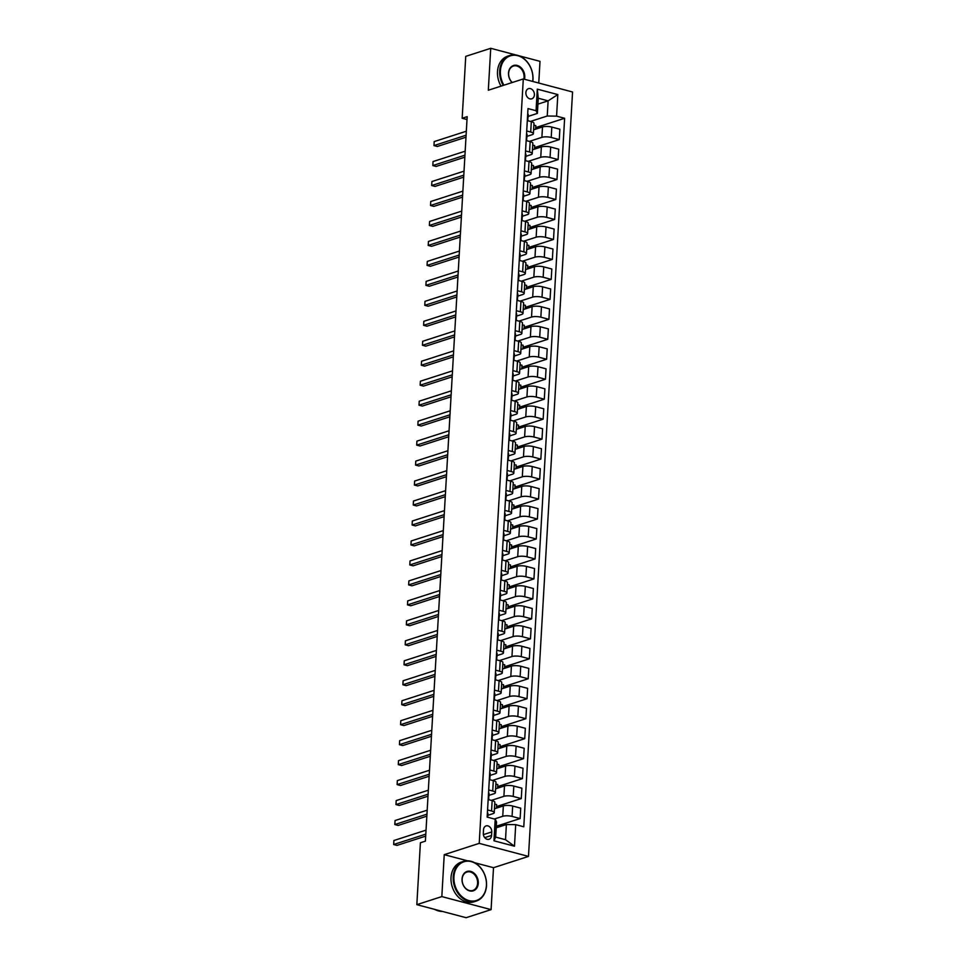 <?xml version="1.0" encoding="UTF-8"?>
<svg xmlns="http://www.w3.org/2000/svg" width="966" height="966" viewBox="0 0 966 966"><rect width="100%" height="100%" fill="white"/><g stroke="black" fill="none" stroke-linecap="round" stroke-linejoin="round"><path stroke-width="1.45" d="M525.878 92.603A5.337 4.142 72.1 0 0 531.783 98.81A5.337 4.142 72.1 0 0 534.403 94.861A5.337 4.142 72.1 0 0 528.511 88.655A5.337 4.142 72.1 0 0 525.878 92.603M538.75 83.04L540.006 61.341L518.923 55.762M528.487 856.407L572.56 91.987L523.294 78.946L479.221 843.366L528.487 856.407L493.505 867.697L474.596 862.698M467.399 860.791L444.239 854.656L441.824 896.593L491.09 909.634L493.505 867.697M491.09 909.634L466.107 917.7L416.829 904.659L441.824 896.593M416.829 904.659L420.403 842.75L425.402 841.132L467.17 116.657L462.171 118.263L467.013 119.543M491.573 835.445L491.766 831.931A5.168 4.021 72.1 0 0 486.055 825.918A5.168 4.021 72.1 0 0 483.519 829.746L483.314 833.26A5.168 4.021 72.1 0 0 489.025 839.273A5.168 4.021 72.1 0 0 491.573 835.445L484.727 837.655M515.711 824.65L514.467 846.216L493.964 840.782L495.208 819.216L496.536 821.921L495.667 837.099L505.52 839.708L506.389 824.529L515.711 824.65L523.777 826.787L564.627 118.275L535.695 127.609M537.929 104.135L548.12 100.85L538.267 98.23L537.386 113.408L536.058 110.716L528.004 108.578L487.154 817.091L495.208 819.216M536.058 110.716L537.301 89.15L557.817 94.571L556.573 116.137L564.627 118.275M516.061 55.002L490.728 48.3L465.745 56.366L462.171 118.263M490.728 48.3L488.313 90.236L523.294 78.946M444.239 854.656L479.221 843.366M537.386 113.408L528.112 116.403M526.712 130.978L530.708 132.04A6.665 1.872 3.3 0 1 533.377 133.706A6.665 1.872 3.3 0 1 532.037 134.733L526.953 136.375M525.564 150.95L529.561 152A6.665 1.872 3.3 0 1 532.218 153.679A6.665 1.872 3.3 0 1 530.889 154.705L525.806 156.347M524.405 170.91L528.414 171.972A6.665 1.872 3.3 0 1 531.071 173.651A6.665 1.872 3.3 0 1 529.742 174.677L524.659 176.319M523.258 190.882L527.255 191.944A6.665 1.872 3.3 0 1 529.923 193.623A6.665 1.872 3.3 0 1 528.583 194.649L523.5 196.279M522.111 210.854L526.108 211.916A6.665 1.872 3.3 0 1 528.764 213.583A6.665 1.872 3.3 0 1 527.436 214.609L522.352 216.251M520.952 230.826L524.961 231.876A6.665 1.872 3.3 0 1 527.617 233.555A6.665 1.872 3.3 0 1 526.289 234.581L521.205 236.223M519.805 250.798L523.801 251.848A6.665 1.872 3.3 0 1 526.47 253.527A6.665 1.872 3.3 0 1 525.13 254.553L520.046 256.195M518.657 270.758L522.654 271.82A6.665 1.872 3.3 0 1 525.311 273.499A6.665 1.872 3.3 0 1 523.983 274.525L518.899 276.155M517.498 290.73L521.495 291.792A6.665 1.872 3.3 0 1 524.164 293.459A6.665 1.872 3.3 0 1 522.835 294.485L517.74 296.127M516.351 310.702L520.348 311.752A6.665 1.872 3.3 0 1 523.004 313.431A6.665 1.872 3.3 0 1 521.676 314.457L516.593 316.099M515.204 330.674L519.201 331.724A6.665 1.872 3.3 0 1 521.857 333.403A6.665 1.872 3.3 0 1 520.529 334.429L515.446 336.071M514.045 350.634L518.042 351.696A6.665 1.872 3.3 0 1 520.71 353.375A6.665 1.872 3.3 0 1 519.37 354.401L514.286 356.043M512.898 370.606L516.895 371.668A6.665 1.872 3.3 0 1 519.551 373.335A6.665 1.872 3.3 0 1 518.223 374.361L513.139 376.003M511.751 390.578L515.747 391.641A6.665 1.872 3.3 0 1 518.404 393.307A6.665 1.872 3.3 0 1 517.076 394.333L511.992 395.975M510.591 410.55L514.588 411.601A6.665 1.872 3.3 0 1 517.257 413.279A6.665 1.872 3.3 0 1 515.916 414.305L510.833 415.948M509.444 430.51L513.441 431.573A6.665 1.872 3.3 0 1 516.098 433.251A6.665 1.872 3.3 0 1 514.769 434.277L509.686 435.92M508.285 450.482L512.294 451.545A6.665 1.872 3.3 0 1 514.95 453.211A6.665 1.872 3.3 0 1 513.622 454.237L508.539 455.88M507.138 470.454L511.135 471.517A6.665 1.872 3.3 0 1 513.803 473.183A6.665 1.872 3.3 0 1 512.463 474.209L507.379 475.852M505.991 490.426L509.988 491.477A6.665 1.872 3.3 0 1 512.644 493.155A6.665 1.872 3.3 0 1 511.316 494.181L506.232 495.824M504.832 510.386L508.84 511.449A6.665 1.872 3.3 0 1 511.497 513.127A6.665 1.872 3.3 0 1 510.169 514.154L505.085 515.796M503.684 530.358L507.681 531.421A6.665 1.872 3.3 0 1 510.35 533.099A6.665 1.872 3.3 0 1 509.01 534.126L503.926 535.756M502.537 550.33L506.534 551.393A6.665 1.872 3.3 0 1 509.191 553.059A6.665 1.872 3.3 0 1 507.862 554.086L502.779 555.728M501.378 570.302L505.375 571.353A6.665 1.872 3.3 0 1 508.044 573.031A6.665 1.872 3.3 0 1 506.715 574.058L501.62 575.7M500.231 590.274L504.228 591.325A6.665 1.872 3.3 0 1 506.896 593.003A6.665 1.872 3.3 0 1 505.556 594.03L500.473 595.672M499.084 610.234L503.081 611.297A6.665 1.872 3.3 0 1 505.737 612.975A6.665 1.872 3.3 0 1 504.409 614.002L499.325 615.632M497.925 630.206L501.922 631.269A6.665 1.872 3.3 0 1 504.59 632.935A6.665 1.872 3.3 0 1 503.25 633.962L498.166 635.604M496.778 650.178L500.774 651.229A6.665 1.872 3.3 0 1 503.431 652.907A6.665 1.872 3.3 0 1 502.103 653.934L497.019 655.576M495.63 670.15L499.627 671.201A6.665 1.872 3.3 0 1 502.284 672.879A6.665 1.872 3.3 0 1 500.956 673.906L495.872 675.548M494.471 690.11L498.468 691.173A6.665 1.872 3.3 0 1 501.137 692.851A6.665 1.872 3.3 0 1 499.796 693.878L494.713 695.52M493.324 710.082L497.321 711.145A6.665 1.872 3.3 0 1 499.977 712.811A6.665 1.872 3.3 0 1 498.649 713.838L493.566 715.48M492.165 730.055L496.174 731.117A6.665 1.872 3.3 0 1 498.83 732.783A6.665 1.872 3.3 0 1 497.502 733.81L492.418 735.452M491.018 750.027L495.015 751.077A6.665 1.872 3.3 0 1 497.683 752.755A6.665 1.872 3.3 0 1 496.343 753.782L491.259 755.424M489.871 769.987L493.868 771.049A6.665 1.872 3.3 0 1 496.524 772.728A6.665 1.872 3.3 0 1 495.196 773.754L490.112 775.396M488.711 789.959L492.72 791.021A6.665 1.872 3.3 0 1 495.377 792.688A6.665 1.872 3.3 0 1 494.049 793.714L488.965 795.356M487.564 809.931L491.561 810.993A6.665 1.872 3.3 0 1 494.23 812.66A6.665 1.872 3.3 0 1 492.889 813.686L487.806 815.328M496.198 827.814L506.389 824.529M494.375 818.999L502.743 816.294A6.665 1.872 3.3 0 1 512.065 816.415L520.131 818.552L496.283 826.244M494.447 808.784L503.346 805.91A6.665 1.872 3.3 0 1 512.668 806.03L520.722 808.168L520.131 818.552M491.332 800.379L503.902 796.334A6.665 1.872 3.3 0 1 513.224 796.443L521.278 798.58L496.548 806.562M495.594 788.811L504.494 785.95A6.665 1.872 3.3 0 1 513.815 786.07L521.881 788.196L521.278 798.58M492.479 780.419L505.049 776.362A6.665 1.872 3.3 0 1 514.371 776.483L522.425 778.608L497.695 786.59M496.753 768.851L505.653 765.978A6.665 1.872 3.3 0 1 514.975 766.098L523.029 768.224L522.425 778.608M493.638 760.447L506.196 756.39A6.665 1.872 3.3 0 1 515.53 756.511L523.584 758.648L498.854 766.63M497.901 748.879L506.8 746.006A6.665 1.872 3.3 0 1 516.122 746.126L524.176 748.264L523.584 758.648M494.785 740.475L507.355 736.418A6.665 1.872 3.3 0 1 516.677 736.539L524.731 738.676L500.002 746.658M499.06 728.907L507.947 726.034A6.665 1.872 3.3 0 1 517.269 726.154L525.335 728.292L524.731 738.676M495.932 720.503L508.502 716.446A6.665 1.872 3.3 0 1 517.824 716.567L525.878 718.704L501.149 726.686M500.207 708.935L509.106 706.074A6.665 1.872 3.3 0 1 518.428 706.182L526.482 708.32L525.878 718.704M497.092 700.543L509.65 696.486A6.665 1.872 3.3 0 1 518.984 696.607L527.038 698.732L502.308 706.714M501.354 688.975L510.253 686.102A6.665 1.872 3.3 0 1 519.575 686.222L527.629 688.347L527.038 698.732M498.239 680.571L510.809 676.514A6.665 1.872 3.3 0 1 520.131 676.635L528.185 678.772L503.455 686.754M502.513 669.003L511.4 666.129A6.665 1.872 3.3 0 1 520.734 666.25L528.788 668.387L528.185 678.772M499.386 660.599L511.956 656.542A6.665 1.872 3.3 0 1 521.278 656.663L529.344 658.8L504.602 666.782M503.66 649.031L512.56 646.157A6.665 1.872 3.3 0 1 521.881 646.278L529.936 648.415L529.344 658.8M500.545 640.627L513.115 636.57A6.665 1.872 3.3 0 1 522.437 636.691L530.491 638.828L505.761 646.809M504.807 629.059L513.707 626.185A6.665 1.872 3.3 0 1 523.029 626.306L531.083 628.443L530.491 638.828M501.692 620.667L514.262 616.61A6.665 1.872 3.3 0 1 523.584 616.731L531.638 618.856L506.909 626.837M505.967 609.087L514.854 606.225A6.665 1.872 3.3 0 1 524.188 606.346L532.242 608.471L531.638 618.856M502.839 600.695L515.409 596.638A6.665 1.872 3.3 0 1 524.731 596.759L532.797 598.884L508.056 606.865M507.114 589.127L516.013 586.253A6.665 1.872 3.3 0 1 525.335 586.374L533.389 588.511L532.797 598.884M503.998 580.723L516.568 576.666A6.665 1.872 3.3 0 1 525.89 576.787L533.944 578.924L509.215 586.905M508.261 569.155L517.16 566.281A6.665 1.872 3.3 0 1 526.482 566.402L534.548 568.539L533.944 578.924M505.146 560.751L517.716 556.694A6.665 1.872 3.3 0 1 527.038 556.814L535.092 558.952L510.362 566.933M509.42 549.183L518.319 546.309A6.665 1.872 3.3 0 1 527.641 546.43L535.695 548.567L535.092 558.952M506.305 540.779L518.863 536.734A6.665 1.872 3.3 0 1 528.185 536.855L536.251 538.98L511.521 546.961M510.567 529.211L519.466 526.349A6.665 1.872 3.3 0 1 528.788 526.47L536.842 528.595L536.251 538.98M507.452 520.819L520.022 516.762A6.665 1.872 3.3 0 1 529.344 516.882L537.398 519.008L512.668 526.989M511.714 509.251L520.614 506.377A6.665 1.872 3.3 0 1 529.936 506.498L538.002 508.623L537.398 519.008M508.599 500.847L521.169 496.79A6.665 1.872 3.3 0 1 530.491 496.91L538.545 499.048L513.815 507.029M512.874 489.279L521.773 486.405A6.665 1.872 3.3 0 1 531.095 486.526L539.149 488.663L538.545 499.048M509.758 480.875L522.316 476.818A6.665 1.872 3.3 0 1 531.65 476.938L539.704 479.076L514.975 487.057M514.021 469.307L522.92 466.433A6.665 1.872 3.3 0 1 532.242 466.554L540.296 468.691L539.704 479.076M510.905 460.903L523.475 456.858A6.665 1.872 3.3 0 1 532.797 456.966L540.851 459.104L516.122 467.085M515.18 449.335L524.067 446.473A6.665 1.872 3.3 0 1 533.389 446.594L541.455 448.719L540.851 459.104M512.052 440.943L524.623 436.886A6.665 1.872 3.3 0 1 533.944 437.006L541.998 439.132L517.269 447.113M516.327 429.375L525.226 426.501A6.665 1.872 3.3 0 1 534.548 426.622L542.602 428.747L541.998 439.132M513.212 420.971L525.77 416.914A6.665 1.872 3.3 0 1 535.104 417.034L543.158 419.172L518.428 427.153M517.474 409.403L526.373 406.529A6.665 1.872 3.3 0 1 535.695 406.65L543.749 408.787L543.158 419.172M514.359 400.999L526.929 396.941A6.665 1.872 3.3 0 1 536.251 397.062L544.305 399.2L519.575 407.181M518.633 389.431L527.521 386.557A6.665 1.872 3.3 0 1 536.855 386.678L544.909 388.815L544.305 399.2M515.506 381.027L528.076 376.969A6.665 1.872 3.3 0 1 537.398 377.09L545.452 379.227L520.722 387.209M519.78 369.459L528.68 366.597A6.665 1.872 3.3 0 1 538.002 366.706L546.056 368.843L545.452 379.227M516.665 361.067L529.223 357.009A6.665 1.872 3.3 0 1 538.557 357.13L546.611 359.255L521.881 367.237M520.928 349.499L529.827 346.625A6.665 1.872 3.3 0 1 539.149 346.746L547.203 348.871L546.611 359.255M517.812 341.095L530.382 337.037A6.665 1.872 3.3 0 1 539.704 337.158L547.758 339.295L523.029 347.277M522.087 329.527L530.974 326.653A6.665 1.872 3.3 0 1 540.308 326.774L548.362 328.911L547.758 339.295M518.959 321.123L531.529 317.065A6.665 1.872 3.3 0 1 540.851 317.186L548.917 319.323L524.176 327.305M523.234 309.555L532.133 306.681A6.665 1.872 3.3 0 1 541.455 306.802L549.509 308.939L548.917 319.323M520.119 301.151L532.689 297.093A6.665 1.872 3.3 0 1 542.011 297.214L550.065 299.351L525.335 307.333M524.381 289.583L533.28 286.709A6.665 1.872 3.3 0 1 542.602 286.83L550.668 288.967L550.065 299.351M521.266 281.191L533.836 277.133A6.665 1.872 3.3 0 1 543.158 277.254L551.212 279.379L526.482 287.361M525.54 269.611L534.44 266.749A6.665 1.872 3.3 0 1 543.761 266.87L551.815 268.995L551.212 279.379M522.425 261.218L534.983 257.161A6.665 1.872 3.3 0 1 544.305 257.282L552.371 259.419L527.641 267.389M526.687 249.651L535.587 246.777A6.665 1.872 3.3 0 1 544.909 246.898L552.963 249.035L552.371 259.419M523.572 241.246L536.142 237.189A6.665 1.872 3.3 0 1 545.464 237.31L553.518 239.447L528.788 247.429M527.834 229.679L536.734 226.805A6.665 1.872 3.3 0 1 546.056 226.925L554.122 229.063L553.518 239.447M524.719 221.274L537.289 217.217A6.665 1.872 3.3 0 1 546.611 217.338L554.665 219.475L529.936 227.457M528.994 209.707L537.893 206.833A6.665 1.872 3.3 0 1 547.215 206.953L555.269 209.091L554.665 219.475M525.878 201.302L538.436 197.257A6.665 1.872 3.3 0 1 547.77 197.378L555.824 199.503L531.095 207.485M530.141 189.734L539.04 186.873A6.665 1.872 3.3 0 1 548.362 186.993L556.416 189.119L555.824 199.503M527.025 181.342L539.596 177.285A6.665 1.872 3.3 0 1 548.917 177.406L556.971 179.531L532.242 187.513M531.288 169.774L540.187 166.901A6.665 1.872 3.3 0 1 549.509 167.021L557.575 169.147L556.971 179.531M528.173 161.37L540.743 157.313A6.665 1.872 3.3 0 1 550.065 157.434L558.119 159.571L533.389 167.553M532.447 149.802L541.346 146.929A6.665 1.872 3.3 0 1 550.668 147.049L558.722 149.187L558.119 159.571M529.332 141.398L541.89 137.341A6.665 1.872 3.3 0 1 551.224 137.462L559.278 139.599L534.548 147.581M533.594 129.83L542.494 126.957A6.665 1.872 3.3 0 1 551.815 127.077L559.869 129.215L559.278 139.599M530.479 121.426L547.239 116.017L548.12 100.85L557.817 94.571M488.168 799.546L492.165 800.609A6.665 1.872 3.3 0 1 494.821 802.275L494.23 812.66M496.452 808.131L496.657 804.569L494.725 804.062M497.611 788.171L497.816 784.597L495.872 784.09M489.315 779.574L493.312 780.637A6.665 1.872 3.3 0 1 495.981 782.315L495.377 792.688M498.758 768.199L498.963 764.637L497.019 764.118M490.462 759.602L494.471 760.665A6.665 1.872 3.3 0 1 497.128 762.343L496.524 772.728M499.905 748.227L500.122 744.665L498.178 744.146M491.622 739.642L495.618 740.693A6.665 1.872 3.3 0 1 498.275 742.371L497.683 752.755M501.064 728.255L501.269 724.693L499.325 724.174M492.769 719.67L496.765 720.733A6.665 1.872 3.3 0 1 499.434 722.399L498.83 732.783M502.211 708.295L502.417 704.721L500.473 704.214M493.916 699.698L497.925 700.761A6.665 1.872 3.3 0 1 500.581 702.427L499.977 712.811M503.371 688.323L503.576 684.749L501.632 684.242M495.075 679.726L499.072 680.788A6.665 1.872 3.3 0 1 501.728 682.467L501.137 692.851M504.518 668.351L504.723 664.789L502.779 664.27M496.222 659.766L500.219 660.816A6.665 1.872 3.3 0 1 502.888 662.495L502.284 672.879M505.665 648.379L505.87 644.817L503.938 644.298M497.369 639.794L501.378 640.856A6.665 1.872 3.3 0 1 504.035 642.523L503.431 652.907M506.824 628.419L507.029 624.845L505.085 624.338M498.528 619.822L502.525 620.884A6.665 1.872 3.3 0 1 505.182 622.551L504.59 632.935M507.971 608.447L508.176 604.873L506.232 604.366M499.676 599.85L503.672 600.912A6.665 1.872 3.3 0 1 506.341 602.591L505.737 612.975M509.118 588.475L509.324 584.913L507.392 584.394M500.835 579.89L504.832 580.94A6.665 1.872 3.3 0 1 507.488 582.619L506.896 593.003M510.277 568.503L510.483 564.941L508.539 564.422M501.982 559.918L505.979 560.968A6.665 1.872 3.3 0 1 508.635 562.647L508.044 573.031M511.425 548.543L511.63 544.969L509.686 544.462M503.129 539.946L507.126 541.008A6.665 1.872 3.3 0 1 509.794 542.675L509.191 553.059M512.572 528.571L512.777 524.997L510.845 524.49M504.288 519.974L508.285 521.036A6.665 1.872 3.3 0 1 510.942 522.715L510.35 533.099M513.731 508.599L513.936 505.037L511.992 504.518M505.435 500.014L509.432 501.064A6.665 1.872 3.3 0 1 512.101 502.743L511.497 513.127M514.878 488.627L515.083 485.065L513.139 484.546M506.582 480.042L510.579 481.092A6.665 1.872 3.3 0 1 513.248 482.771L512.644 493.155M516.025 468.655L516.23 465.093L514.298 464.586M507.742 460.07L511.739 461.132A6.665 1.872 3.3 0 1 514.395 462.799L513.803 473.183M517.184 448.695L517.39 445.121L515.446 444.614M508.889 440.098L512.886 441.16A6.665 1.872 3.3 0 1 515.554 442.839L514.95 453.211M518.331 428.723L518.537 425.161L516.593 424.642M510.036 420.125L514.045 421.188A6.665 1.872 3.3 0 1 516.701 422.866L516.098 433.251M519.491 408.751L519.696 405.189L517.752 404.669M511.195 400.165L515.192 401.216A6.665 1.872 3.3 0 1 517.848 402.894L517.257 413.279M520.638 388.779L520.843 385.217L518.899 384.697M512.342 380.193L516.339 381.256A6.665 1.872 3.3 0 1 519.008 382.922L518.404 393.307M521.785 368.819L521.99 365.245L520.058 364.737M513.489 360.221L517.498 361.284A6.665 1.872 3.3 0 1 520.155 362.95L519.551 373.335M522.944 348.847L523.149 345.273L521.205 344.765M514.649 340.249L518.645 341.312A6.665 1.872 3.3 0 1 521.302 342.99L520.71 353.375M524.091 328.875L524.297 325.313L522.352 324.793M515.796 320.289L519.793 321.34A6.665 1.872 3.3 0 1 522.461 323.018L521.857 333.403M525.238 308.903L525.444 305.341L523.512 304.821M516.955 300.317L520.952 301.38A6.665 1.872 3.3 0 1 523.608 303.046L523.004 313.431M526.398 288.943L526.603 285.368L524.659 284.861M518.102 280.345L522.099 281.408A6.665 1.872 3.3 0 1 524.755 283.074L524.164 293.459M527.545 268.971L527.75 265.396L525.806 264.889M519.249 260.373L523.246 261.436A6.665 1.872 3.3 0 1 525.915 263.114L525.311 273.499M528.692 248.999L528.897 245.436L526.965 244.917M520.408 240.413L524.405 241.464A6.665 1.872 3.3 0 1 527.062 243.142L526.47 253.527M529.851 229.027L530.056 225.464L528.112 224.945M521.555 220.441L525.552 221.492A6.665 1.872 3.3 0 1 528.209 223.17L527.617 233.555M530.998 209.067L531.203 205.492L529.259 204.985M522.703 200.469L526.699 201.532A6.665 1.872 3.3 0 1 529.368 203.198L528.764 213.583M532.145 189.094L532.351 185.52L530.419 185.013M523.862 180.497L527.859 181.56A6.665 1.872 3.3 0 1 530.515 183.238L529.923 193.623M533.304 169.122L533.51 165.56L531.566 165.041M525.009 160.537L529.006 161.588A6.665 1.872 3.3 0 1 531.674 163.266L531.071 173.651M534.452 149.15L534.657 145.588L532.713 145.069M526.156 140.565L530.165 141.616A6.665 1.872 3.3 0 1 532.821 143.294L532.218 153.679M556.573 116.137L547.239 116.017M535.599 129.178L535.816 125.616L533.872 125.109M527.315 120.593L531.312 121.656A6.665 1.872 3.3 0 1 533.969 123.322L533.377 133.706M495.667 837.099L493.964 840.782M505.52 839.708L514.467 846.216M537.301 89.15L538.267 98.23M487.395 812.78A4.419 1.244 3.3 0 1 487.915 813.408A4.419 1.244 3.3 0 1 487.915 813.469L487.745 816.391M425.801 834.141L393.669 844.513L393.899 840.517L426.03 830.144M487.576 817.2L487.733 816.512A4.419 1.244 -176.7 0 0 487.745 816.451A4.419 1.244 -176.7 0 0 487.226 815.811M425.692 836.133L397.002 845.395L393.669 844.513L393.899 840.517M488.555 792.808A4.419 1.244 3.3 0 1 489.074 793.448A4.419 1.244 3.3 0 1 489.062 793.509L488.893 796.419M426.96 814.169L394.816 824.541L395.058 820.545L427.189 810.172M488.567 797.976L488.893 796.539A4.419 1.244 -176.7 0 0 488.893 796.479A4.419 1.244 -176.7 0 0 488.373 795.851M488.265 797.759A4.419 1.244 3.3 0 1 488.784 798.399A4.419 1.244 3.3 0 1 488.772 798.459L488.699 799.691M426.839 816.161L398.149 825.423L394.816 824.541L395.058 820.545M489.702 772.848A4.419 1.244 3.3 0 1 490.221 773.476A4.419 1.244 3.3 0 1 490.209 773.537L490.04 776.447M428.107 794.197L395.975 804.569L396.205 800.585L428.336 790.212M489.714 778.004L490.04 776.567A4.419 1.244 -176.7 0 0 490.052 776.507A4.419 1.244 -176.7 0 0 489.533 775.879M489.412 777.799A4.419 1.244 3.3 0 1 489.931 778.427A4.419 1.244 3.3 0 1 489.931 778.487L489.931 778.427M427.986 796.201L399.308 805.451L395.975 804.569L396.205 800.585M490.849 752.876A4.419 1.244 3.3 0 1 491.368 753.504A4.419 1.244 3.3 0 1 491.368 753.565L491.199 756.487M429.254 774.237L397.123 784.597L397.352 780.613L429.484 770.24M490.861 758.032L491.187 756.595A4.419 1.244 -176.7 0 0 491.199 756.547A4.419 1.244 -176.7 0 0 490.68 755.907M490.571 757.827A4.419 1.244 3.3 0 1 491.09 758.455A4.419 1.244 3.3 0 1 491.078 758.515L491.09 758.455M429.145 776.229L400.455 785.479L397.123 784.597L397.352 780.613M492.008 732.904A4.419 1.244 3.3 0 1 492.527 733.532A4.419 1.244 3.3 0 1 492.515 733.592L492.346 736.515M430.413 754.265L398.282 764.637L398.511 760.64L430.643 750.268M492.02 738.06L492.346 736.635A4.419 1.244 -176.7 0 0 492.346 736.575A4.419 1.244 -176.7 0 0 491.827 735.935M491.718 737.855A4.419 1.244 3.3 0 1 492.237 738.495A4.419 1.244 3.3 0 1 492.225 738.543L492.237 738.495M430.293 756.257L401.602 765.519L398.282 764.637L398.511 760.64M453.923 876.838A20.346 15.806 72.1 0 0 469.053 900.626A20.346 15.806 72.1 0 0 486.417 885.448A20.346 15.806 72.1 0 0 471.299 861.648A20.346 15.806 72.1 0 0 453.923 876.838M486.514 885.641A20.841 16.193 -107.9 0 1 476.274 901.073A20.841 16.193 -107.9 0 1 453.223 876.826A20.841 16.193 -107.9 0 1 463.475 861.406A20.841 16.193 -107.9 0 1 486.514 885.641M462.05 878.988A10.167 7.897 -107.9 0 1 470.732 871.392A10.167 7.897 -107.9 0 1 478.291 883.286A10.167 7.897 -107.9 0 1 469.609 890.881A10.167 7.897 -107.9 0 1 462.05 878.988M477.59 883.286A9.672 7.511 72.1 0 0 466.904 872.032A9.672 7.511 72.1 0 0 462.146 879.193A9.672 7.511 72.1 0 0 472.845 890.447A9.672 7.511 72.1 0 0 477.59 883.286M442.404 911.421A20.841 16.193 -107.9 0 1 434.736 909.392M476.274 901.073L474.077 901.785A20.841 16.193 -107.9 0 1 451.025 877.539A20.841 16.193 -107.9 0 1 461.277 862.107L463.475 861.406M532.689 81.434A20.346 15.806 72.1 0 0 532.894 79.49A20.346 15.806 72.1 0 0 517.764 55.69A20.346 15.806 72.1 0 0 500.4 70.88A20.346 15.806 72.1 0 0 503.914 85.201M503.238 85.419A20.841 16.193 -107.9 0 1 499.7 70.868A20.841 16.193 -107.9 0 1 509.939 55.448A20.841 16.193 -107.9 0 1 532.99 79.683A20.841 16.193 -107.9 0 1 532.821 81.47M512.101 82.557A10.167 7.897 -107.9 0 1 508.527 73.03A10.167 7.897 -107.9 0 1 517.208 65.434A10.167 7.897 -107.9 0 1 524.767 77.328A10.167 7.897 -107.9 0 1 524.49 79.26M523.813 79.091A9.672 7.511 72.1 0 0 524.067 77.328A9.672 7.511 72.1 0 0 513.369 66.074A9.672 7.511 72.1 0 0 508.623 73.235A9.672 7.511 72.1 0 0 512.258 82.508M501.04 86.131A20.841 16.193 -107.9 0 1 497.502 71.581A20.841 16.193 -107.9 0 1 507.742 56.149L509.939 55.448M493.155 712.932A4.419 1.244 3.3 0 1 493.674 713.572A4.419 1.244 3.3 0 1 493.662 713.62L493.505 716.543M431.56 734.293L399.429 744.665L399.658 740.668L431.79 730.296M493.167 718.1L493.493 716.663A4.419 1.244 -176.7 0 0 493.505 716.603A4.419 1.244 -176.7 0 0 492.986 715.975M492.877 717.883A4.419 1.244 3.3 0 1 493.385 718.523A4.419 1.244 3.3 0 1 493.385 718.583L493.385 718.523M431.44 736.285L402.762 745.547L399.429 744.665L399.658 740.668M494.314 692.96A4.419 1.244 3.3 0 1 494.821 693.6A4.419 1.244 3.3 0 1 494.821 693.66L494.652 696.571M432.708 714.321L400.576 724.693L400.805 720.696L432.937 710.336M494.314 698.128L494.64 696.691A4.419 1.244 -176.7 0 0 494.652 696.631A4.419 1.244 -176.7 0 0 494.133 696.003M494.024 697.923A4.419 1.244 3.3 0 1 494.544 698.551A4.419 1.244 3.3 0 1 494.532 698.611L494.544 698.551M432.599 716.313L403.909 725.575L400.576 724.693L400.805 720.696M495.461 673A4.419 1.244 3.3 0 1 495.981 673.628A4.419 1.244 3.3 0 1 495.969 673.688L495.8 676.611M433.867 694.361L401.735 704.721L401.965 700.736L434.096 690.364M495.473 678.156L495.8 676.719A4.419 1.244 -176.7 0 0 495.8 676.671A4.419 1.244 -176.7 0 0 495.28 676.031M495.172 677.951A4.419 1.244 3.3 0 1 495.691 678.579A4.419 1.244 3.3 0 1 495.691 678.639L495.691 678.579M433.746 696.353L405.056 705.603L401.735 704.721L401.965 700.736M496.609 653.028A4.419 1.244 3.3 0 1 497.128 653.656A4.419 1.244 3.3 0 1 497.128 653.716L496.959 656.638M435.014 674.389L402.882 684.761L403.112 680.764L435.243 670.392M496.621 658.184L496.947 656.759A4.419 1.244 -176.7 0 0 496.959 656.699A4.419 1.244 -176.7 0 0 496.439 656.059M496.331 657.979A4.419 1.244 3.3 0 1 496.85 658.619A4.419 1.244 3.3 0 1 496.838 658.667L496.85 658.619M434.905 676.381L406.215 685.643L402.882 684.761L403.112 680.764M497.768 633.056A4.419 1.244 3.3 0 1 498.287 633.696A4.419 1.244 3.3 0 1 498.275 633.744L498.106 636.666M436.161 654.417L404.03 664.789L404.259 660.792L436.39 650.42M497.768 638.224L498.094 636.787A4.419 1.244 -176.7 0 0 498.106 636.727A4.419 1.244 -176.7 0 0 497.587 636.099M497.478 638.007A4.419 1.244 3.3 0 1 497.997 638.647A4.419 1.244 3.3 0 1 497.985 638.707L497.997 638.647M436.052 656.409L407.362 665.671L404.03 664.789L404.259 660.792M498.915 613.084A4.419 1.244 3.3 0 1 499.434 613.724A4.419 1.244 3.3 0 1 499.422 613.784L499.253 616.694M437.32 634.445L405.189 644.817L405.418 640.82L437.55 630.46M498.927 618.252L499.253 616.815A4.419 1.244 -176.7 0 0 499.253 616.755A4.419 1.244 -176.7 0 0 498.734 616.127M498.625 618.047A4.419 1.244 3.3 0 1 499.144 618.675A4.419 1.244 3.3 0 1 499.144 618.735L499.144 618.675M437.2 636.437L408.509 645.699L405.189 644.817L405.418 640.82M500.062 593.124A4.419 1.244 3.3 0 1 500.581 593.752A4.419 1.244 3.3 0 1 500.581 593.812L500.412 596.734M438.467 614.485L406.336 624.845L406.565 620.86L438.697 610.488M500.074 598.28L500.4 596.843A4.419 1.244 -176.7 0 0 500.412 596.783A4.419 1.244 -176.7 0 0 499.893 596.155M499.784 598.075A4.419 1.244 3.3 0 1 500.303 598.703A4.419 1.244 3.3 0 1 500.291 598.763L500.303 598.703M438.359 616.477L409.669 625.727L406.336 624.845L406.565 620.86M501.221 573.152A4.419 1.244 3.3 0 1 501.74 573.78A4.419 1.244 3.3 0 1 501.728 573.84L501.559 576.762M439.615 594.513L407.483 604.885L407.712 600.888L439.856 590.516M501.221 578.308L501.547 576.871A4.419 1.244 -176.7 0 0 501.559 576.823A4.419 1.244 -176.7 0 0 501.04 576.183M500.931 578.103A4.419 1.244 3.3 0 1 501.451 578.731A4.419 1.244 3.3 0 1 501.439 578.791L501.451 578.731M439.506 596.505L410.816 605.767L407.483 604.885L407.712 600.888M502.368 553.18A4.419 1.244 3.3 0 1 502.888 553.82A4.419 1.244 3.3 0 1 502.875 553.868L502.706 556.79M440.774 574.541L408.642 584.913L408.872 580.916L441.003 570.544M502.38 558.348L502.706 556.911A4.419 1.244 -176.7 0 0 502.706 556.851A4.419 1.244 -176.7 0 0 502.199 556.211M502.079 558.131A4.419 1.244 3.3 0 1 502.598 558.771A4.419 1.244 3.3 0 1 502.598 558.819L502.598 558.771M440.653 576.533L411.963 585.794L408.642 584.913L408.872 580.916M503.515 533.208A4.419 1.244 3.3 0 1 504.035 533.848A4.419 1.244 3.3 0 1 504.035 533.908L503.866 536.818M441.921 554.569L409.789 564.941L410.019 560.944L442.15 550.584M503.528 538.376L503.854 536.939A4.419 1.244 -176.7 0 0 503.866 536.879A4.419 1.244 -176.7 0 0 503.346 536.251M503.238 538.159A4.419 1.244 3.3 0 1 503.757 538.799A4.419 1.244 3.3 0 1 503.745 538.859L503.672 540.091M441.812 556.561L413.122 565.822L409.789 564.941L410.019 560.944M504.675 513.248A4.419 1.244 3.3 0 1 505.194 513.876A4.419 1.244 3.3 0 1 505.182 513.936L505.013 516.858M443.08 534.609L410.936 544.969L411.178 540.984L443.309 530.612M504.687 518.404L505.013 516.967A4.419 1.244 -176.7 0 0 505.013 516.907A4.419 1.244 -176.7 0 0 504.494 516.279M504.385 518.199A4.419 1.244 3.3 0 1 504.904 518.827A4.419 1.244 3.3 0 1 504.892 518.887L504.82 520.119M442.959 536.601L414.269 545.85L410.936 544.969L411.178 540.984M505.822 493.276A4.419 1.244 3.3 0 1 506.341 493.904A4.419 1.244 3.3 0 1 506.329 493.964L506.16 496.886M444.227 514.636L412.096 525.009L412.325 521.012L444.457 510.64M505.834 498.432L506.16 496.995A4.419 1.244 -176.7 0 0 506.172 496.947A4.419 1.244 -176.7 0 0 505.653 496.307M505.532 498.227A4.419 1.244 3.3 0 1 506.051 498.854A4.419 1.244 3.3 0 1 506.051 498.915L506.051 498.854M444.106 516.629L415.416 525.89L412.096 525.009L412.325 521.012M506.969 473.304A4.419 1.244 3.3 0 1 507.488 473.932A4.419 1.244 3.3 0 1 507.488 473.992L507.319 476.914M445.374 494.664L413.243 505.037L413.472 501.04L445.604 490.668M506.981 478.472L507.307 477.035A4.419 1.244 -176.7 0 0 507.319 476.975A4.419 1.244 -176.7 0 0 506.8 476.335M506.691 478.255A4.419 1.244 3.3 0 1 507.21 478.895A4.419 1.244 3.3 0 1 507.198 478.943L507.21 478.895M445.266 496.657L416.575 505.918L413.243 505.037L413.472 501.04M508.128 453.332A4.419 1.244 3.3 0 1 508.647 453.972A4.419 1.244 3.3 0 1 508.635 454.032L508.466 456.942M446.534 474.692L414.402 485.065L414.631 481.068L446.763 470.696M508.14 458.5L508.466 457.063A4.419 1.244 -176.7 0 0 508.466 457.003A4.419 1.244 -176.7 0 0 507.947 456.375M507.838 458.282A4.419 1.244 3.3 0 1 508.358 458.922A4.419 1.244 3.3 0 1 508.345 458.983L508.358 458.922M446.413 476.685L417.723 485.946L414.402 485.065L414.631 481.068M509.275 433.372A4.419 1.244 3.3 0 1 509.794 434A4.419 1.244 3.3 0 1 509.782 434.06L509.613 436.97M447.681 454.72L415.549 465.093L415.778 461.108L447.91 450.736M509.287 438.528L509.613 437.091A4.419 1.244 -176.7 0 0 509.625 437.03A4.419 1.244 -176.7 0 0 509.106 436.403M508.997 438.322A4.419 1.244 3.3 0 1 509.505 438.95A4.419 1.244 3.3 0 1 509.505 439.011L509.505 438.95M447.56 456.725L418.882 465.974L415.549 465.093L415.778 461.108M510.434 413.4A4.419 1.244 3.3 0 1 510.942 414.028A4.419 1.244 3.3 0 1 510.942 414.088L510.772 417.01M448.828 434.76L416.696 445.121L416.926 441.136L449.057 430.764M510.434 418.556L510.76 417.119A4.419 1.244 -176.7 0 0 510.772 417.07A4.419 1.244 -176.7 0 0 510.253 416.431M510.145 418.35A4.419 1.244 3.3 0 1 510.664 418.978A4.419 1.244 3.3 0 1 510.652 419.039L510.664 418.978M448.719 436.753L420.029 446.002L416.696 445.121L416.926 441.136M511.582 393.428A4.419 1.244 3.3 0 1 512.101 394.056A4.419 1.244 3.3 0 1 512.089 394.116L511.92 397.038M449.987 414.788L417.855 425.161L418.085 421.164L450.216 410.791M511.594 398.584L511.92 397.159A4.419 1.244 -176.7 0 0 511.92 397.098A4.419 1.244 -176.7 0 0 511.4 396.458M511.292 398.378A4.419 1.244 3.3 0 1 511.811 399.018A4.419 1.244 3.3 0 1 511.799 399.067L511.811 399.018M449.866 416.781L421.176 426.042L417.855 425.161L418.085 421.164M512.729 373.456A4.419 1.244 3.3 0 1 513.248 374.096A4.419 1.244 3.3 0 1 513.236 374.144L513.079 377.066M451.134 394.816L419.002 405.189L419.232 401.192L451.364 390.819M512.741 378.624L513.067 377.187A4.419 1.244 -176.7 0 0 513.079 377.126A4.419 1.244 -176.7 0 0 512.56 376.499M512.451 378.406A4.419 1.244 3.3 0 1 512.97 379.046A4.419 1.244 3.3 0 1 512.958 379.107L512.97 379.046M451.025 396.809L422.335 406.07L419.002 405.189L419.232 401.192M513.888 353.484A4.419 1.244 3.3 0 1 514.407 354.124A4.419 1.244 3.3 0 1 514.395 354.184L514.226 357.094M452.281 374.844L420.15 385.217L420.379 381.22L452.511 370.859M513.888 358.652L514.214 357.215A4.419 1.244 -176.7 0 0 514.226 357.154A4.419 1.244 -176.7 0 0 513.707 356.526M513.598 358.446A4.419 1.244 3.3 0 1 514.117 359.074A4.419 1.244 3.3 0 1 514.105 359.135L514.117 359.074M452.173 376.837L423.482 386.098L420.15 385.217L420.379 381.22M515.035 333.524A4.419 1.244 3.3 0 1 515.554 334.151A4.419 1.244 3.3 0 1 515.542 334.212L515.373 337.134M453.44 354.884L421.309 365.245L421.538 361.26L453.67 350.887M515.047 338.68L515.373 337.243A4.419 1.244 -176.7 0 0 515.373 337.194A4.419 1.244 -176.7 0 0 514.854 336.554M514.745 338.474A4.419 1.244 3.3 0 1 515.264 339.102A4.419 1.244 3.3 0 1 515.264 339.163L515.264 339.102M453.32 356.877L424.629 366.126L421.309 365.245L421.538 361.26M516.182 313.552A4.419 1.244 3.3 0 1 516.701 314.179A4.419 1.244 3.3 0 1 516.701 314.24L516.532 317.162M454.588 334.912L422.456 345.285L422.685 341.288L454.817 330.915M516.194 318.708L516.52 317.283A4.419 1.244 -176.7 0 0 516.532 317.222A4.419 1.244 -176.7 0 0 516.013 316.582M515.904 318.502A4.419 1.244 3.3 0 1 516.424 319.142A4.419 1.244 3.3 0 1 516.412 319.191L516.424 319.142M454.479 336.905L425.789 346.166L422.456 345.285L422.685 341.288M517.341 293.579A4.419 1.244 3.3 0 1 517.861 294.219A4.419 1.244 3.3 0 1 517.848 294.268L517.679 297.19M455.735 314.94L423.603 325.313L423.832 321.316L455.976 310.943M517.341 298.748L517.667 297.311A4.419 1.244 -176.7 0 0 517.679 297.25A4.419 1.244 -176.7 0 0 517.16 296.622M517.052 298.53A4.419 1.244 3.3 0 1 517.571 299.17A4.419 1.244 3.3 0 1 517.559 299.231L517.571 299.17M455.626 316.933L426.936 326.194L423.603 325.313L423.832 321.316M518.488 273.607A4.419 1.244 3.3 0 1 519.008 274.247A4.419 1.244 3.3 0 1 518.996 274.308L518.827 277.218M456.894 294.968L424.762 305.341L424.992 301.344L457.123 290.983M518.5 278.776L518.827 277.339A4.419 1.244 -176.7 0 0 518.827 277.278A4.419 1.244 -176.7 0 0 518.319 276.65M518.199 278.57A4.419 1.244 3.3 0 1 518.718 279.198A4.419 1.244 3.3 0 1 518.718 279.259L518.718 279.198M456.773 296.96L428.083 306.222L424.762 305.341L424.992 301.344M519.636 253.647A4.419 1.244 3.3 0 1 520.155 254.275A4.419 1.244 3.3 0 1 520.155 254.336L519.986 257.258M458.041 275.008L425.909 285.368L426.139 281.384L458.27 271.011M519.648 258.803L519.974 257.367A4.419 1.244 -176.7 0 0 519.986 257.306A4.419 1.244 -176.7 0 0 519.466 256.678M519.358 258.598A4.419 1.244 3.3 0 1 519.877 259.226A4.419 1.244 3.3 0 1 519.865 259.286L519.877 259.226M457.932 277L429.242 286.25L425.909 285.368L426.139 281.384M520.795 233.675A4.419 1.244 3.3 0 1 521.314 234.303A4.419 1.244 3.3 0 1 521.302 234.364L521.133 237.286M459.2 255.036L427.057 265.409L427.286 261.412L459.43 251.039M520.795 238.831L521.121 237.394A4.419 1.244 -176.7 0 0 521.133 237.346A4.419 1.244 -176.7 0 0 520.614 236.706M520.505 238.626A4.419 1.244 3.3 0 1 521.024 239.254A4.419 1.244 3.3 0 1 521.012 239.314L520.94 240.546M459.079 257.028L430.389 266.29L427.057 265.409L427.286 261.412M521.942 213.703A4.419 1.244 3.3 0 1 522.461 214.343A4.419 1.244 3.3 0 1 522.449 214.392L522.28 217.314M460.347 235.064L428.216 245.436L428.445 241.44L460.577 231.067M521.954 218.871L522.28 217.435A4.419 1.244 -176.7 0 0 522.292 217.374A4.419 1.244 -176.7 0 0 521.773 216.734M521.652 218.654A4.419 1.244 3.3 0 1 522.171 219.294A4.419 1.244 3.3 0 1 522.171 219.342L522.171 219.294M460.227 237.056L431.536 246.318L428.216 245.436L428.445 241.44M523.089 193.731A4.419 1.244 3.3 0 1 523.608 194.371A4.419 1.244 3.3 0 1 523.608 194.432L523.439 197.342M461.494 215.092L429.363 225.464L429.592 221.468L461.724 211.107M523.101 198.899L523.427 197.462A4.419 1.244 -176.7 0 0 523.439 197.402A4.419 1.244 -176.7 0 0 522.92 196.774M522.811 198.682A4.419 1.244 3.3 0 1 523.331 199.322A4.419 1.244 3.3 0 1 523.318 199.382L523.331 199.322M461.386 217.084L432.696 226.346L429.363 225.464L429.592 221.468M524.248 173.771A4.419 1.244 3.3 0 1 524.767 174.399A4.419 1.244 3.3 0 1 524.755 174.46L524.586 177.382M462.654 195.132L430.51 205.492L430.751 201.508L462.883 191.135M524.26 178.927L524.586 177.49A4.419 1.244 -176.7 0 0 524.586 177.43A4.419 1.244 -176.7 0 0 524.067 176.802M523.958 178.722A4.419 1.244 3.3 0 1 524.478 179.35A4.419 1.244 3.3 0 1 524.466 179.41L524.478 179.35M462.533 197.124L433.843 206.374L430.51 205.492L430.751 201.508M525.395 153.799A4.419 1.244 3.3 0 1 525.915 154.427A4.419 1.244 3.3 0 1 525.902 154.488L525.733 157.41M463.801 175.16L431.669 185.532L431.899 181.536L464.03 171.163M525.407 158.955L525.733 157.518A4.419 1.244 -176.7 0 0 525.745 157.47A4.419 1.244 -176.7 0 0 525.226 156.83M525.118 158.75A4.419 1.244 3.3 0 1 525.625 159.378A4.419 1.244 3.3 0 1 525.625 159.438L525.625 159.378M463.68 177.152L435.002 186.414L431.669 185.532L431.899 181.536M526.555 133.827A4.419 1.244 3.3 0 1 527.062 134.455A4.419 1.244 3.3 0 1 527.062 134.516L526.893 137.438M464.948 155.188L432.816 165.56L433.046 161.564L465.177 151.191M526.555 138.995L526.881 137.558A4.419 1.244 -176.7 0 0 526.893 137.498A4.419 1.244 -176.7 0 0 526.373 136.858M526.265 138.778A4.419 1.244 3.3 0 1 526.784 139.418A4.419 1.244 3.3 0 1 526.772 139.466L526.784 139.418M464.839 157.18L436.149 166.442L432.816 165.56L433.046 161.564M527.702 113.855A4.419 1.244 3.3 0 1 528.221 114.495A4.419 1.244 3.3 0 1 528.209 114.556L528.04 117.466M466.107 135.216L433.975 145.588L434.205 141.591L466.337 131.219M527.714 119.023L528.04 117.586A4.419 1.244 -176.7 0 0 528.04 117.526A4.419 1.244 -176.7 0 0 527.521 116.898M527.412 118.806A4.419 1.244 3.3 0 1 527.931 119.446A4.419 1.244 3.3 0 1 527.919 119.506L527.931 119.446M465.986 137.208L437.296 146.47L433.975 145.588L434.205 141.591M503.346 805.91L502.743 816.294M504.494 785.95L503.902 796.334M505.653 765.978L505.049 776.362M506.8 746.006L506.196 756.39M507.947 726.034L507.355 736.418M509.106 706.074L508.502 716.446M510.253 686.102L509.65 696.486M511.4 666.129L510.809 676.514M512.56 646.157L511.956 656.542M513.707 626.185L513.115 636.57M514.854 606.225L514.262 616.61M516.013 586.253L515.409 596.638M517.16 566.281L516.568 576.666M518.319 546.309L517.716 556.694M519.466 526.349L518.863 536.734M520.614 506.377L520.022 516.762M521.773 486.405L521.169 496.79M522.92 466.433L522.316 476.818M524.067 446.473L523.475 456.858M525.226 426.501L524.623 436.886M526.373 406.529L525.77 416.914M527.521 386.557L526.929 396.941M528.68 366.597L528.076 376.969M529.827 346.625L529.223 357.009M530.974 326.653L530.382 337.037M532.133 306.681L531.529 317.065M533.28 286.709L532.689 297.093M534.44 266.749L533.836 277.133M535.587 246.777L534.983 257.161M536.734 226.805L536.142 237.189M537.893 206.833L537.289 217.217M539.04 186.873L538.436 197.257M540.187 166.901L539.596 177.285M541.346 146.929L540.743 157.313M542.494 126.957L541.89 137.341M512.668 806.03L512.065 816.415M492.165 800.609L491.561 810.993M493.312 780.637L492.72 791.021M513.815 786.07L513.224 796.443M494.471 760.665L493.868 771.049M514.975 766.098L514.371 776.483M495.618 740.693L495.015 751.077M516.122 746.126L515.53 756.511M496.765 720.733L496.174 731.117M517.269 726.154L516.677 736.539M497.925 700.761L497.321 711.145M518.428 706.182L517.824 716.567M499.072 680.788L498.468 691.173M519.575 686.222L518.984 696.607M500.219 660.816L499.627 671.201M520.734 666.25L520.131 676.635M501.378 640.856L500.774 651.229M521.881 646.278L521.278 656.663M502.525 620.884L501.922 631.269M523.029 626.306L522.437 636.691M503.672 600.912L503.081 611.297M524.188 606.346L523.584 616.731M504.832 580.94L504.228 591.325M525.335 586.374L524.731 596.759M505.979 560.968L505.375 571.353M526.482 566.402L525.89 576.787M507.126 541.008L506.534 551.393M527.641 546.43L527.038 556.814M508.285 521.036L507.681 531.421M528.788 526.47L528.185 536.855M509.432 501.064L508.84 511.449M529.936 506.498L529.344 516.882M510.579 481.092L509.988 491.477M531.095 486.526L530.491 496.91M511.739 461.132L511.135 471.517M532.242 466.554L531.65 476.938M512.886 441.16L512.294 451.545M533.389 446.594L532.797 456.966M514.045 421.188L513.441 431.573M534.548 426.622L533.944 437.006M515.192 401.216L514.588 411.601M535.695 406.65L535.104 417.034M516.339 381.256L515.747 391.641M536.855 386.678L536.251 397.062M517.498 361.284L516.895 371.668M538.002 366.706L537.398 377.09M518.645 341.312L518.042 351.696M539.149 346.746L538.557 357.13M519.793 321.34L519.201 331.724M540.308 326.774L539.704 337.158M520.952 301.38L520.348 311.752M541.455 306.802L540.851 317.186M522.099 281.408L521.495 291.792M542.602 286.83L542.011 297.214M523.246 261.436L522.654 271.82M543.761 266.87L543.158 277.254M524.405 241.464L523.801 251.848M544.909 246.898L544.305 257.282M525.552 221.492L524.961 231.876M546.056 226.925L545.464 237.31M526.699 201.532L526.108 211.916M547.215 206.953L546.611 217.338M527.859 181.56L527.255 191.944M548.362 186.993L547.77 197.378M529.006 161.588L528.414 171.972M549.509 167.021L548.917 177.406M530.165 141.616L529.561 152M550.668 147.049L550.065 157.434M531.312 121.656L530.708 132.04M551.815 127.077L551.224 137.462M483.386 834.636L491.766 831.931M487.745 816.451L487.915 813.408M488.711 799.691L488.784 798.399M488.893 796.479L489.074 793.448M490.052 776.507L490.221 773.476M491.199 756.547L491.368 753.504M492.346 736.575L492.527 733.532M493.505 716.603L493.674 713.572M494.652 696.631L494.821 693.6M495.8 676.671L495.981 673.628M496.959 656.699L497.128 653.656M498.106 636.727L498.287 633.696M499.253 616.755L499.434 613.724M500.412 596.783L500.581 593.752M501.559 576.823L501.74 573.78M502.706 556.851L502.888 553.82M503.684 540.091L503.757 538.799M503.866 536.879L504.035 533.848M504.832 520.119L504.904 518.827M505.013 516.907L505.194 513.876M506.172 496.947L506.341 493.904M507.319 476.975L507.488 473.932M508.466 457.003L508.647 453.972M509.625 437.03L509.794 434M510.772 417.07L510.942 414.028M511.92 397.098L512.101 394.056M513.079 377.126L513.248 374.096M514.226 357.154L514.407 354.124M515.373 337.194L515.554 334.151M516.532 317.222L516.701 314.179M517.679 297.25L517.861 294.219M518.827 277.278L519.008 274.247M519.986 257.306L520.155 254.275M520.952 240.558L521.024 239.254M521.133 237.346L521.314 234.303M522.292 217.374L522.461 214.343M523.439 197.402L523.608 194.371M524.586 177.43L524.767 174.399M525.745 157.47L525.915 154.427M526.893 137.498L527.062 134.455M528.04 117.526L528.221 114.495"/></g></svg>
